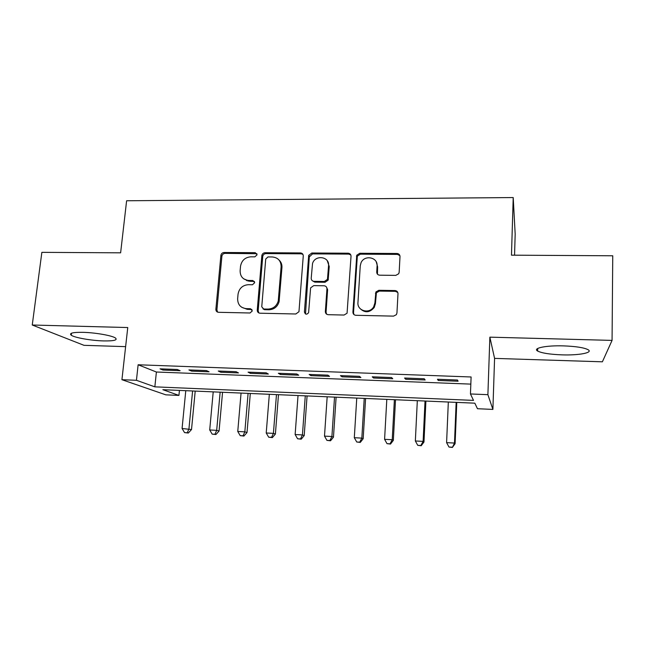 <?xml version="1.0" encoding="UTF-8"?>
<svg xmlns="http://www.w3.org/2000/svg" width="645" height="645" viewBox="0 0 645 645"><rect width="100%" height="100%" fill="white"/><g stroke="black" fill="none" stroke-linecap="round" stroke-linejoin="round"><path stroke-width="0.97" d="M257.105 254.775L255.21 252.671L224.065 252.493C222.291 252.663 221.227 253.638 220.888 255.428L215.857 309.463C215.986 311.172 216.873 312.115 218.526 312.301L250.034 312.994L252.316 310.898L250.405 308.721L246.301 308.632C240.577 307.915 237.691 304.617 237.642 298.732L238.045 294.176C239.142 288.347 242.584 285.187 248.373 284.687L252.461 284.751L254.727 282.663L252.824 280.527L248.744 280.47C243.044 279.809 240.174 276.576 240.125 270.763L240.529 266.264C241.609 260.499 245.036 257.347 250.792 256.815L254.856 256.847L257.105 254.775M256.912 253.719L225.057 253.364C223.283 253.525 222.227 254.501 221.888 256.283L216.905 309.906L217.631 312.132M251.953 309.527L247.237 309.334L246.301 308.632M254.461 281.462L249.663 281.26L248.744 280.47M563.545 345.881C546.017 345.309 532.351 348.195 537.624 351.033C541.711 353.105 549.79 354.379 561.851 354.855C578.67 355.476 593.505 352.742 588.095 349.703C584.023 347.631 575.84 346.357 563.545 345.881M83.052 332.336C72.748 332.207 68.822 333.175 71.264 335.239C74.772 337.73 91.324 340.608 103.442 340.915C113.826 341.092 117.825 340.117 115.447 338.004C112.157 335.585 95.428 332.618 83.052 332.336M395.788 275.375L398.691 273.77L399.158 272.295L400.005 256.605C399.916 254.727 398.908 253.687 396.989 253.493L359.789 253.275L356.75 255.243L352.92 312.091C352.992 313.994 353.976 315.066 355.879 315.3L393.547 316.123L396.361 314.687L396.941 313.019L397.989 293.741C397.901 291.83 396.885 290.766 394.95 290.548L378.825 290.306L375.882 291.983L374.906 302.86L373.697 306.746C369.617 314.365 356.991 310.946 357.951 302.553L360.257 265.788L361.047 262.733C364.457 254.525 378.018 257.186 377.083 265.942L376.728 272.053C376.801 273.94 377.801 274.98 379.712 275.189L395.788 275.375M470.455 393.966L487.894 394.675L492.893 409.414L477.461 408.72L474.833 403.173L162.854 389.693L178.931 395.417L165.821 394.837L121.929 379.695L136.442 380.292L154.848 386.847L473.511 400.392L470.455 393.966L471.1 376.978L138.127 364.772L136.442 380.292M121.929 379.695L127.758 327.547L32.25 325.016L41.861 252.348L120.623 252.824L126.614 200.764L513.21 197.555L511.477 255.17L612.75 255.783L612.065 340.399L489.861 337.158L487.894 394.675M303.263 255.968C303.214 254.138 302.279 253.13 300.457 252.937L265.063 252.727C263.345 252.872 262.281 253.791 261.87 255.493L257.258 310.084C257.282 311.938 258.202 312.986 260.008 313.212L295.821 313.986L298.966 311.712L303.263 255.968M311.841 253.001L348.123 253.211C349.993 253.404 350.961 254.428 351.025 256.283L347.066 313.228L344.059 315.042L328.265 314.695C326.386 314.47 325.419 313.406 325.362 311.511L326.942 288.896C326.886 287.025 325.927 285.985 324.064 285.767L313.744 285.622L310.608 287.864L308.608 312.696C306.697 314.849 305.303 314.615 304.424 312.003L308.697 255.347L311.841 253.001L312.567 253.888L348.727 254.098L348.123 253.211M489.861 337.158L494.578 358.386L602.382 361.813L612.065 340.399M32.25 325.016L83.995 345.325L125.622 346.647M248.172 281.115L248.228 280.454M177.302 369.496L160.024 368.843L162.959 370.045L180.116 370.698L177.302 369.496M206.464 370.585L188.912 369.932L191.638 371.133L209.061 371.794L206.464 370.585M236.086 371.697L218.26 371.028L220.767 372.238L238.465 372.907L236.086 371.697M266.192 372.834L248.067 372.149L250.357 373.35L268.344 374.036L266.192 372.834M296.781 373.979L278.366 373.286L280.422 374.495L298.7 375.18L296.781 373.979M327.862 375.148L309.149 374.447L310.971 375.648L329.539 376.349L327.862 375.148M348.461 253.227L348.437 253.67M359.467 376.333L340.439 375.624L342.019 376.825L360.894 377.535L359.467 376.333M391.588 377.543L372.254 376.817L373.576 378.018L392.757 378.744L391.588 377.543M424.249 378.768L404.592 378.026L405.649 379.236L425.152 379.969L424.249 378.768M138.127 364.772L156.396 372.02L470.834 384.114M438.261 380.469L458.087 381.219L457.466 380.018L437.471 379.268L438.261 380.469L438.318 379.3M514.557 255.186L515.178 234.095L513.21 197.555M494.578 358.386L492.893 409.414M179.423 390.41L178.931 395.417M156.396 372.02L154.848 386.847M162.959 370.045L163.072 368.956M191.638 371.133L191.742 370.036M220.767 372.238L220.872 371.133M250.357 373.35L250.453 372.238M280.422 374.495L280.511 373.366M310.971 375.648L311.059 374.519M342.019 376.825L342.092 375.68M373.576 378.018L373.64 376.865M405.649 379.236L405.713 378.075M243.665 278.817L249.663 281.26M241.681 307.254L247.237 309.334M302.932 254.388L301.215 253.816L265.933 253.606C264.224 253.743 263.16 254.662 262.749 256.355L258.161 310.777L258.839 312.938M267.989 256.936L265.732 259.016L261.749 306.81L263.676 308.995L268.038 309.084C273.238 308.786 276.641 306.101 278.253 301.013L281.123 266.659C281.002 260.814 278.068 257.581 272.311 256.968L267.989 256.936M262.983 308.858L264.555 309.689L263.676 308.995M279.083 260.088C281.164 262.047 282.115 264.523 281.946 267.498L279.092 301.739C277.479 306.81 274.085 309.487 268.909 309.785L264.555 309.689M350.799 254.944L348.727 254.098M326.539 287.178L327.62 289.669L326.056 312.22L326.58 314.139M312.567 253.888L309.31 256.879L305.496 313.986M328.563 265.659C329.619 256.363 314.962 254.525 312.519 263.587L311.213 278.237C311.261 280.091 312.212 281.123 314.059 281.333L324.37 281.47L327.467 279.35L328.563 265.659L329.232 266.506L327.297 260.814M312.349 280.76L314.776 282.131L314.059 281.333M329.232 266.506L328.144 280.156L325.056 282.268L314.776 282.131M376.253 261.902L377.607 266.796L377.454 274.181M359.991 308.455C364.868 313.156 369.617 312.825 374.229 307.48L375.43 303.601L374.906 302.86M397.788 292.467L395.417 291.33L379.341 291.089L376.406 292.757L375.43 303.601M399.892 255.614L397.441 254.396L360.361 254.17L357.33 256.13L353.525 312.801L353.96 314.575M185.776 390.685L182.075 428.49L191.517 429.546L195.209 391.096M187.292 432.755L184.551 432.61L188.332 433.021L187.292 432.755L188.945 428.861L192.597 390.983M184.551 432.61L182.075 428.49M191.517 429.546L188.332 433.021M213.213 391.87L209.706 429.965L216.68 430.344L219.066 431.029L222.557 392.273M214.954 434.27L212.173 434.117L215.922 434.528L214.954 434.27L216.68 430.344L220.139 392.168M212.173 434.117L209.706 429.965M219.066 431.029L215.922 434.528M241.061 393.071L237.755 431.465L244.834 431.844L247.019 432.529L250.308 393.474M246.511 280.164L246.575 280.672M247.93 281.067L247.825 280.414M243.044 435.802L240.214 435.641L243.923 436.06L243.044 435.802L244.834 431.844L248.091 393.377M240.214 435.641L237.755 431.465M247.019 432.529L243.923 436.06M269.336 394.297L266.224 432.988L273.416 433.375L275.399 434.045L278.479 394.692M271.553 437.358L268.683 437.197L272.351 437.616L271.553 437.358L273.416 433.375L276.471 394.603M268.683 437.197L266.224 432.988M275.399 434.045L272.351 437.616M298.03 395.538L295.136 434.537L302.432 434.932L304.206 435.593L307.076 395.925M300.497 438.939L297.579 438.777L301.215 439.189L300.497 438.939L302.432 434.932L305.279 395.853M297.579 438.777L295.136 434.537M304.206 435.593L301.215 439.189M327.168 396.796L324.5 436.109L331.909 436.504L333.465 437.165L336.11 397.183M329.893 440.535L326.934 440.374L330.522 440.793L329.893 440.535L331.909 436.504L334.529 397.11M326.934 440.374L324.5 436.109M333.465 437.165L330.522 440.793M356.758 398.07L354.307 437.705L361.837 438.108L363.167 438.753L365.586 398.457M359.741 442.164L356.733 442.002L360.281 442.414L359.741 442.164L361.837 438.108L364.223 398.4M356.733 442.002L354.307 437.705M363.167 438.753L360.281 442.414M386.807 399.376L384.589 439.326L392.233 439.729L393.337 440.374L395.514 399.747M397.328 254.17L397.425 253.525M390.056 443.825L387.008 443.655L390.507 444.066L390.056 443.825L392.233 439.729L394.393 399.698M387.008 443.655L384.589 439.326M393.337 440.374L390.507 444.066M417.323 400.69L415.348 440.97L423.12 441.382L423.975 442.019L425.91 401.061M420.854 445.501L417.75 445.332L421.209 445.743L420.854 445.501L423.12 441.382L425.031 401.021M417.75 445.332L415.348 440.97M423.975 442.019L421.209 445.743M448.323 402.029L446.598 442.639L454.491 443.059L455.104 443.687L456.781 402.399M452.145 447.211L448.993 447.041L452.395 447.445L454.491 443.059L456.152 402.367M448.993 447.041L446.598 442.639M455.104 443.687L452.395 447.445M256.113 253.55L255.21 252.671M251.324 309.415L250.405 308.721M253.735 281.317L252.824 280.527M216.905 309.906L215.873 309.213M221.888 256.283L220.888 255.428M225.057 253.364L224.065 252.493M258.161 310.777L257.258 310.084M262.725 256.565L261.846 255.694M265.933 253.606L265.063 252.727M301.215 253.816L300.457 252.937M268.909 309.785L268.038 309.084M279.333 300.207L278.503 299.474M281.946 267.498L281.123 266.659M326.056 312.22L325.362 311.511M327.62 289.669L326.942 288.896M305.182 312.704L304.424 312.003M309.31 256.879L308.576 256M325.056 282.268L324.37 281.47M328.345 279.245L327.668 278.438M377.244 272.891L376.728 272.053M377.607 266.796L377.083 265.942M375.987 294.152L375.463 293.378M379.341 291.089L378.825 290.306M395.417 291.33L394.95 290.548M353.525 312.801L352.92 312.091M357.064 257.202L356.475 256.315M360.361 254.17L359.789 253.275M397.441 254.396L396.989 253.493M537.624 351.033L537.688 348.485M71.264 335.239L71.514 333.199M216.889 310.156L215.857 309.463M262.749 256.355L261.87 255.493M279.092 301.739L278.253 301.013M328.144 280.156L327.467 279.35M309.431 256.226L308.697 255.347M374.229 307.48L373.697 306.746M376.406 292.757L375.882 291.983M357.33 256.13L356.75 255.243"/></g></svg>
